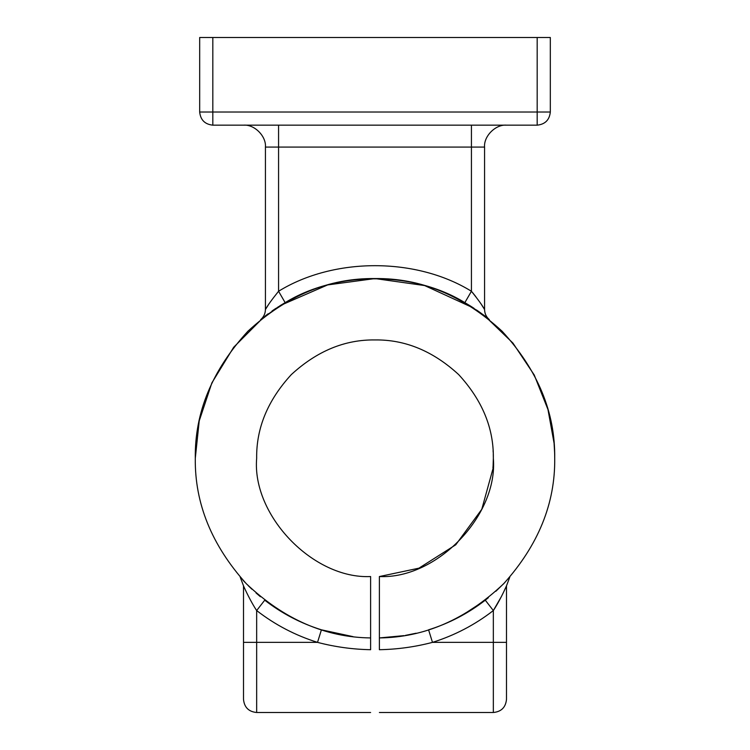 <?xml version="1.0" encoding="UTF-8"?>
<svg xmlns="http://www.w3.org/2000/svg" width="750" height="750" viewBox="0 0 750 750"><rect width="100%" height="100%" fill="white"/><g stroke="black" fill="none" stroke-linecap="round" stroke-linejoin="round"><path stroke-width="1.12" d="M403.978 635.634L379.387 637.931C424.575 637.406 465.984 619.359 503.616 583.791C538.256 545.306 555.291 503.466 554.709 458.278C554.025 477.694 554.025 477.694 554.709 458.278L554.681 455.428M554.513 449.934L554.4 447.769M554.269 445.716L554.166 444.356M484.988 316.163L512.916 343.059L534.244 375L547.978 409.566L554.081 443.231L554.616 452.578M493.097 465.966L493.341 458.278C492.787 444.141 492.787 444.141 493.341 458.278C493.753 428.072 482.194 400.181 458.681 374.597C433.097 351.084 405.206 339.525 375 339.938C344.794 339.525 316.903 351.084 291.319 374.597C267.806 400.181 256.247 428.072 256.659 458.278C251.803 515.494 313.266 579.272 370.613 576.544L370.613 637.931C325.425 637.406 284.016 619.359 246.384 583.791C211.744 545.306 194.709 503.466 195.291 458.278L199.228 420.872L211.894 382.838L233.691 347.25L263.578 317.288M493.088 450.534L493.191 452.175M493.275 454.116L493.341 457.772M405.366 635.4L416.147 633.216M503.325 592.697L506.494 585.844C505.134 589.116 498.928 602.241 493.341 610.556L493.341 712.5L493.341 642.366L432.488 642.366L428.569 629.822C449.241 623.325 468.141 613.444 485.278 600.178L488.362 597.712M495.862 591.272L504.862 582.506M501.328 596.681L493.341 610.556L485.278 600.178L461.006 616.069M554.709 458.278L554.709 458.278C555.328 412.416 537.778 370.059 502.069 331.209C463.219 295.5 420.863 277.959 375 278.569C329.137 277.959 286.781 295.5 247.931 331.209C212.222 370.059 194.672 412.416 195.291 458.278M554.681 455.175L554.616 452.522M554.559 450.984L554.522 450.028M554.381 447.469L554.278 445.837M481.397 313.453L478.472 311.344M477.712 310.819L476.456 309.956M473.653 308.072L424.613 285.553L375 278.569L327.628 284.925L280.509 305.419L285.15 302.644L279.619 305.972M275.859 308.391L272.137 310.922M268.003 313.894L265.106 316.088M484.922 316.106L489.356 319.65C487.453 317.475 479.288 311.812 464.85 302.644C413.353 270.872 336.647 270.872 285.15 302.644C336.647 270.872 413.353 270.872 464.85 302.644L470.634 306.131M278.719 306.534L260.644 319.65C263.738 316.978 265.331 313.603 265.425 309.516L265.425 147.075C266.4 136.237 254.353 124.181 243.506 125.166M265.153 316.05L268.209 313.744M272.025 310.997L276 308.306M471.019 306.375L474.009 308.306M478.116 311.1L481.781 313.744M493.341 610.556C474.956 624.797 454.669 635.4 432.488 642.366C415.022 646.931 397.322 649.378 379.387 649.706L379.387 576.544C436.734 579.272 498.197 515.494 493.341 458.278M256.003 592.941L260.428 596.728M251.831 589.144L248.334 585.759M242.991 580.219L245.138 582.506M248.156 585.572L251.916 589.219M370.613 637.931L370.613 649.706C352.622 649.369 334.922 646.922 317.512 642.366C295.331 635.4 275.044 624.797 256.659 610.556L264.722 600.178C281.859 613.444 300.759 623.325 321.431 629.822L353.025 636.638M493.322 460.463L493.341 458.531M493.191 464.381L492.928 468.188M379.387 576.544L418.95 568.162L455.756 544.791L481.781 509.297L492.834 469.237M493.106 465.778L493.191 464.334M537.178 37.5L550.322 37.5L550.322 112.013L537.178 112.013L537.178 125.166L212.822 125.166C204.891 124.322 200.512 119.944 199.678 112.013L199.678 37.5L212.822 37.5L212.822 112.013L537.178 112.013L537.178 37.5L212.822 37.5M506.494 125.166C495.647 124.181 483.6 136.237 484.575 147.075L484.575 309.516L481.509 304.65M509.784 577.144L506.494 585.844L506.494 699.347L506.494 642.366L493.341 642.366M256.659 642.366L243.506 642.366L243.506 699.347L243.506 585.844C244.875 589.116 251.081 602.25 256.659 610.556L256.659 712.5L256.659 642.366L317.512 642.366L321.431 629.822M475.809 296.634L472.369 292.359M268.472 304.678L265.425 309.516C267.328 305.887 271.716 299.803 278.569 291.262C333.844 257.156 416.156 257.156 471.431 291.262C478.266 299.775 482.653 305.859 484.575 309.516C484.669 313.603 486.262 316.978 489.356 319.65M537.178 125.166C545.109 124.322 549.487 119.944 550.322 112.013M240.216 577.144L243.506 585.844M464.85 302.644L471.431 291.262L471.431 147.075L278.569 147.075L278.569 291.262L285.15 302.644M199.678 112.013L212.822 112.013L212.822 125.166M484.575 147.075L471.431 147.075L471.431 125.166M278.569 125.166L278.569 147.075L265.425 147.075M379.387 712.5L493.341 712.5C501.328 711.722 505.716 707.334 506.494 699.347M370.613 712.5L256.659 712.5C248.672 711.722 244.284 707.334 243.506 699.347"/></g></svg>
